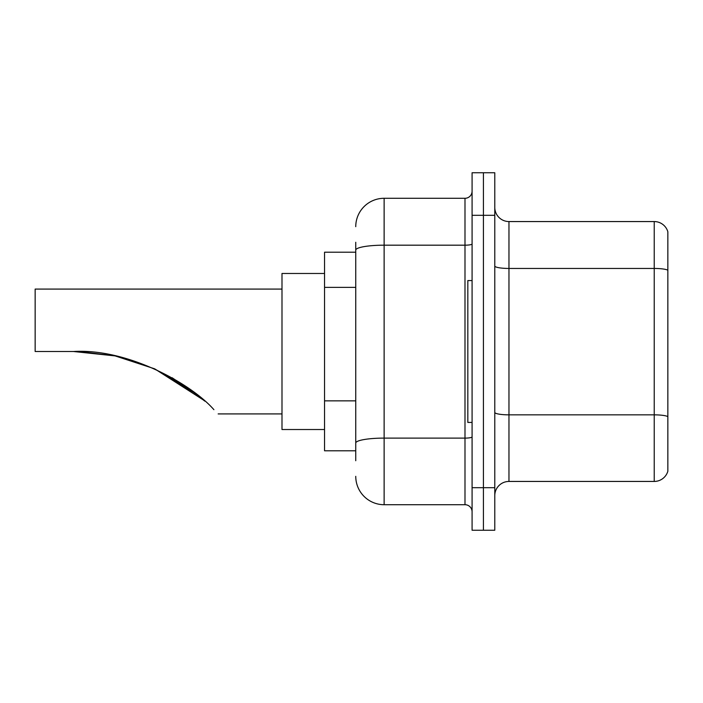 <?xml version="1.0" encoding="UTF-8"?>
<svg xmlns="http://www.w3.org/2000/svg" width="703" height="703" viewBox="0 0 703 703"><rect width="100%" height="100%" fill="white"/><g stroke="black" fill="none" stroke-linecap="round" stroke-linejoin="round"><path stroke-width="1.05" d="M355.753 277.439L355.753 242.271L355.753 252.201L324.549 252.201L324.549 450.799L355.753 450.799M355.753 460.729L355.753 242.271M472.082 487.689L472.082 530.247L483.427 530.247L483.427 487.689L483.427 530.247L494.78 530.247L494.78 487.689L483.427 487.689L483.427 215.311L483.427 487.689L472.082 487.689L472.082 215.311L483.427 215.311L483.427 172.753L483.427 215.311L494.78 215.311L494.78 487.689M494.78 215.311L494.78 172.753L472.082 172.753L472.082 215.311M355.753 226.665A28.375 28.375 0 0 1 384.128 198.29L384.128 504.71L464.991 504.71L464.991 198.29A7.092 7.092 0 0 0 472.082 191.198M384.128 198.29L464.991 198.29M355.753 447.969L355.753 410.78M472.082 511.802A7.092 7.092 0 0 0 464.991 504.71M384.128 504.71A28.375 28.375 0 0 1 355.753 476.335M494.78 495.633A14.183 14.183 0 0 1 508.963 481.441L654.229 481.441L654.229 221.559L508.963 221.559A14.183 14.183 0 0 1 494.78 207.367A14.183 14.183 0 0 0 508.963 221.559L508.963 481.441M667.85 231.77A14.183 14.183 0 0 0 654.229 221.559A14.183 14.183 0 0 1 667.85 231.77L667.85 471.23A14.183 14.183 0 0 1 654.229 481.441M154.783 368.908L203.808 400.253L154.888 368.961M114.51 355.788L79.641 351.597M281.991 289.082L35.15 289.082L35.15 351.5L73.463 351.5L115.002 355.894M115.151 355.92L154.405 368.741M204.828 401.149L188.132 387.951L154.115 368.609L187.85 387.748M154.713 368.873L195.944 393.768L172.086 377.713M73.463 351.5C127.155 348.275 190.785 383.284 213.905 409.673C219.538 415.306 219.538 415.306 213.905 409.673M324.549 273.476L281.991 273.476L281.991 429.524L324.549 429.524M78.244 351.553L115.09 355.911M472.082 280.567L467.829 280.567L467.829 422.433L472.082 422.433M355.753 287.369L324.549 287.369M355.753 400.851L324.549 400.851M472.082 436.879A7.092 1.23 0 0 1 464.991 438.11L384.128 438.11A28.375 4.93 180 0 0 355.753 443.039M355.753 250.11A28.375 4.93 180 0 1 384.128 245.18L464.991 245.18A7.092 1.23 0 0 0 472.082 243.95M667.85 270.216A14.183 2.461 180 0 0 654.229 268.449L508.963 268.449A14.183 2.461 0 0 1 494.78 265.98M667.85 416.624A14.183 2.461 180 0 0 654.229 414.849L508.963 414.849A14.183 2.461 -0 0 1 494.78 412.38M218.15 413.918L281.991 413.918"/></g></svg>
